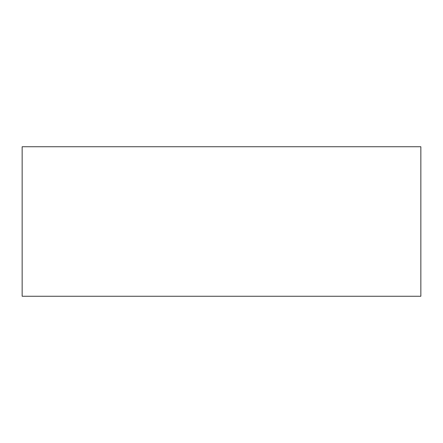 <?xml version="1.0" encoding="UTF-8"?>
<svg xmlns="http://www.w3.org/2000/svg" width="443" height="443" viewBox="0 0 443 443"><rect width="100%" height="100%" fill="white"/><g stroke="black" fill="none" stroke-linecap="round" stroke-linejoin="round"><path stroke-width="0.66" d="M22.15 146.744L420.85 146.744L420.85 296.256L22.15 296.256L22.15 146.744"/></g></svg>
